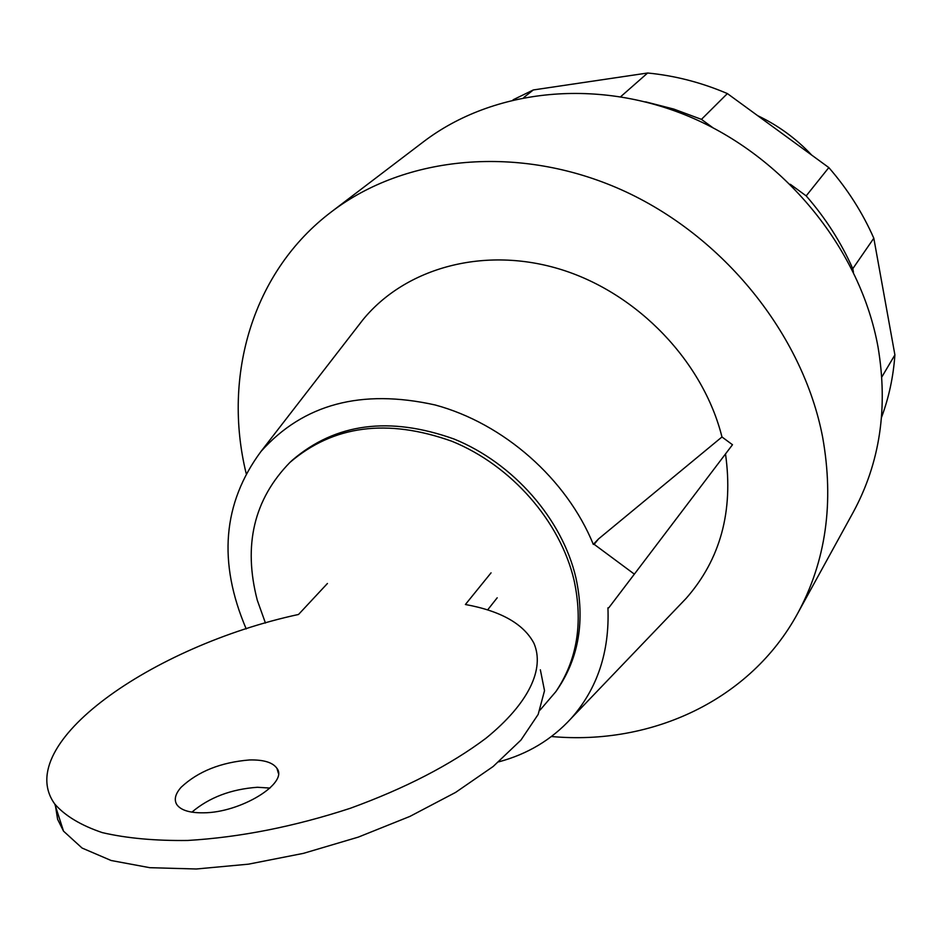 <?xml version="1.0" encoding="UTF-8"?>
<svg xmlns="http://www.w3.org/2000/svg" width="942" height="942" viewBox="0 0 942 942"><rect width="100%" height="100%" fill="white"/><g stroke="black" fill="none" stroke-linecap="round" stroke-linejoin="round"><path stroke-width="1.41" d="M811.71 155.1C796.108 138.533 778.104 125.392 757.698 115.678M881.547 417.294C888.907 397.524 893.357 376.729 894.9 354.898L873.811 238.22C862.566 212.692 847.564 189.142 828.819 167.582L727.389 93.576L701.449 119.363L712.929 127.759M790.303 184.279L806.187 195.889C825.581 218.144 841.112 242.424 852.781 268.705L853.417 272.097M828.819 167.582L806.187 195.889M873.811 238.22L852.781 268.705M894.9 354.898L881.818 377M727.389 93.576C701.378 82.472 674.802 75.619 647.637 73.005L533.29 89.961L523.787 97.509M533.29 89.961L513.096 99.805M647.637 73.005L620.766 96.626M645.564 101.842L673.789 109.084L701.449 119.363M191.897 812.145C209.254 797.45 231.096 789.161 257.425 787.277L269.977 788.065M203.366 812.816C240.587 812.816 288.664 783.238 276.972 768.389C272.862 762.443 263.701 759.629 249.489 759.958C220.817 762.325 198.044 771.427 181.147 787.241C175.259 793.894 173.823 799.699 176.849 804.656C180.876 810.25 189.719 812.97 203.366 812.816M491.053 572.854L465.395 604.505C500.732 610.934 523.564 623.816 533.878 643.162C544.947 668.69 529.074 703.156 485.978 738.245C450.323 764.998 405.095 788.348 350.294 808.283C294.222 826.617 240.01 837.344 187.658 840.464C155.065 840.876 126.617 838.262 102.325 832.622C80.965 825.404 65.128 815.89 54.801 804.079C11.41 744.121 152.38 645.941 298.532 614.467L327.427 583.487M487.626 609.921L497.199 597.793M55.554 806.446L57.603 819.293L63.526 831.15L82.072 848.047L111.144 860.505L149.79 867.688L196.325 868.995L248.476 864.167L303.477 853.346L358.29 837.12L409.911 816.408L455.598 792.41L493.149 766.505L520.961 740.059L538.176 714.401L544.523 690.674L540.355 669.797M540.072 710.068L555.874 691.616C577.175 660.012 583.251 622.921 574.078 580.331C560.313 521.397 511.447 465.489 451.948 441.28C387.268 418.224 333.256 425.278 289.912 462.44C253.904 499.366 243.024 545.288 257.284 600.207L265.444 623.062M555.874 691.616L557.711 688.955C579 657.386 585.076 620.342 575.927 577.835C562.209 518.983 513.449 463.193 454.056 439.031C389.493 416.046 335.564 423.099 292.267 460.226L289.912 462.44M551.447 736.514C651.687 745.675 750.456 700.177 797.65 613.43C825.957 561.255 834.282 502.498 822.637 437.17C802.89 334.269 723.162 235.312 621.237 189.719C519.207 144.208 405.413 155.289 331.513 211.762C252.691 271.249 222.277 375.658 246.156 473.437M797.65 613.43L853.205 512.283C879.981 462.875 888.247 407.733 878.003 346.868C860.588 250.996 787.736 159.881 693.653 118.468C599.453 77.15 493.349 88.418 423.335 141.877L331.513 211.762M594.167 544.335L593.307 544.382L598.523 538.93L594.167 544.335L634.366 574.137L732.487 444.73L721.972 436.97C703.179 361.858 638.158 293.727 561.703 269.718C485.177 245.685 405.802 267.316 362.917 319.762L357.324 327.004M634.366 574.137L608.779 607.802L607.931 607.849C609.651 651.935 597.346 688.837 571.017 718.569L686.188 598.323C720.418 559.336 733.524 511.212 725.505 453.95M598.523 538.93L721.972 436.97M679.853 604.929L686.188 598.323M593.307 544.382C566.637 478.913 503.664 423.394 435.063 404.954C361.363 388.575 303.348 404.071 261.005 451.442C222.689 503.146 217.755 562.315 246.227 628.938M498.789 761.842C527.508 754.165 551.588 739.741 571.017 718.569M278.361 773.229L276.972 768.389M63.526 831.15L54.801 804.079M261.005 451.442L362.917 319.762"/></g></svg>
